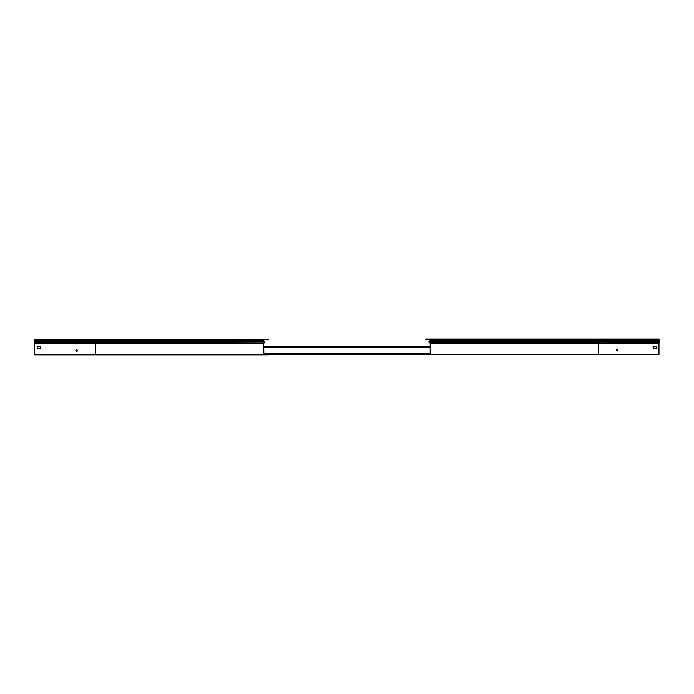 <?xml version="1.0" encoding="UTF-8"?>
<svg xmlns="http://www.w3.org/2000/svg" width="694" height="694" viewBox="0 0 694 694"><rect width="100%" height="100%" fill="white"/><g stroke="black" fill="none" stroke-linecap="round" stroke-linejoin="round"><path stroke-width="1.04" d="M267.32 354.148L263.46 354.148M267.32 353.81L263.798 353.81L263.798 347.494L267.32 347.494M267.32 347.156L263.46 347.156M430.202 347.573L263.798 347.573M430.202 353.723L263.798 353.723M426.68 347.156L430.202 347.156M426.68 347.494L430.202 347.494M425.283 354.148L430.202 353.81M425.283 353.81L421.822 354.113M75.872 350.704A0.772 0.772 0 0 0 76.635 351.468A0.772 0.772 0 0 0 77.407 350.704A0.772 0.772 0 0 0 76.635 349.932A0.772 0.772 0 0 0 75.872 350.704M268.717 339.522L267.32 339.852L268.717 339.852M267.32 339.522L264.015 339.522A0.894 0.894 0 0 0 263.121 340.416L263.121 340.572A0.755 0.755 0 0 0 263.347 341.101L264.258 342.021L263.347 343.383L264.449 342.897A0.755 0.755 0 0 0 264.492 341.778L263.46 340.416A0.555 0.555 0 0 1 264.015 339.852L267.32 339.852M263.347 343.383L95.373 343.565L95.373 342.021L34.7 342.021L34.7 339.47L267.32 339.8M267.32 354.894L263.121 354.894L263.121 343.565M267.32 354.556L263.46 354.556L263.555 343.634M264.449 342.897L34.7 342.636L34.7 354.894L263.121 354.894M34.7 342.636L34.7 342.021M264.492 341.778L95.373 342.021L95.373 339.522L264.015 339.522L34.7 339.47M34.7 343.565L95.373 343.565L95.373 354.894M40.573 348.605L40.573 346.644L37.216 346.644L37.216 348.605L40.573 348.605M617.027 349.516A0.772 0.772 0 0 0 616.255 350.288A0.772 0.772 0 0 0 617.027 351.06A0.772 0.772 0 0 0 617.799 350.288A0.772 0.772 0 0 0 617.027 349.516M658.962 342.48L658.962 354.478L658.962 339.106L426.35 339.106M426.35 354.148L430.202 354.148L430.202 343.304L429.213 342.48A0.755 0.755 0 0 1 429.17 341.37L430.202 339.999A0.555 0.555 0 0 0 429.647 339.444L425.283 339.444M426.35 354.478L598.297 354.478L598.297 343.148L430.54 343.148L430.54 354.478M658.962 343.148L598.297 343.148L598.297 342.22L429.43 342.22L430.54 343.148M429.213 342.48L430.323 340.693A0.755 0.755 0 0 0 430.54 340.155L430.54 339.999A0.894 0.894 0 0 0 429.647 339.106M657.565 339.444L659.3 339.444L659.3 342.48M658.962 354.478L598.297 354.478M656.446 348.188L656.446 346.237L653.097 346.237L653.097 348.188L656.446 348.188L653.427 348.188L653.427 346.237L656.446 346.237M267.32 354.842L268.717 354.842M268.717 354.556L263.46 354.513M264.718 342.289A0.755 0.755 0 0 0 264.492 341.726L263.121 340.52M36.097 339.8L34.7 339.8M37.216 346.644L37.216 348.553L40.573 348.553L40.573 346.644M657.903 339.106L659.3 339.444M263.46 346.818L430.202 346.818M272.178 347.573L272.178 346.818M421.822 347.573L421.822 346.818M421.822 347.191L425.283 347.191M268.717 347.191L272.178 347.191M424.945 354.478L272.178 354.478L272.178 353.723M421.822 354.478L421.822 353.723M272.178 354.478L263.46 354.478M272.178 354.113L268.717 354.113M34.7 341.101L263.581 340.867M263.121 340.416L34.7 340.416M263.121 340.572L34.7 340.572M658.962 342.22L429.17 341.37M658.962 341.604L598.297 341.604L598.297 340.693L430.08 340.45M658.962 340.693L598.297 340.693L598.297 339.999L430.54 339.999M659.3 339.999L598.297 339.999L598.297 339.106M659.3 340.155L430.54 340.155"/></g></svg>
